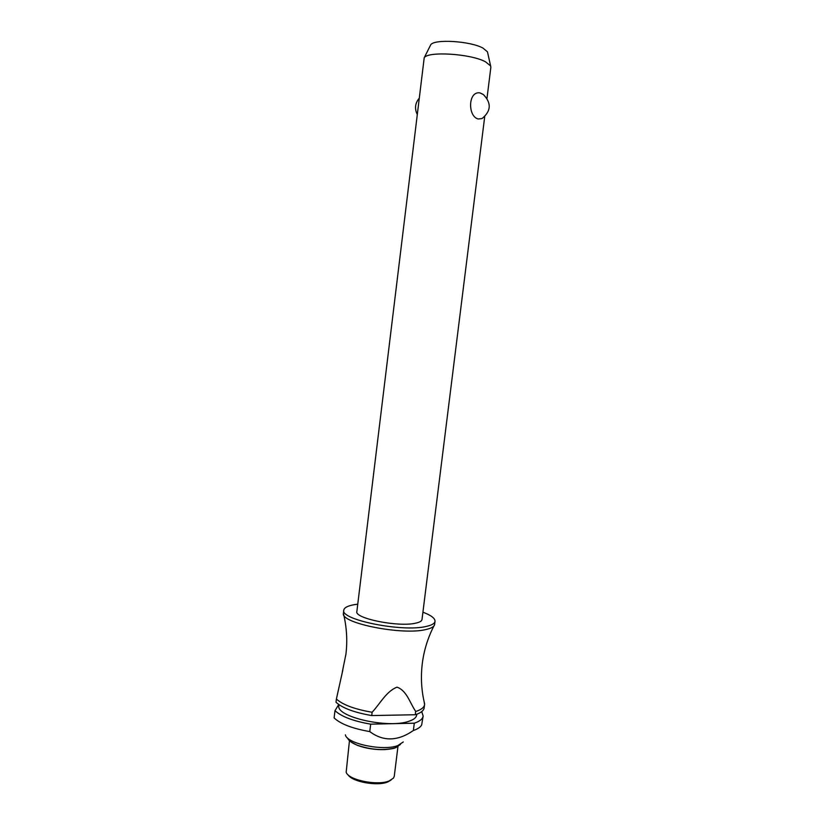 <?xml version="1.0" encoding="UTF-8"?>
<svg xmlns="http://www.w3.org/2000/svg" width="825" height="825" viewBox="0 0 825 825"><rect width="100%" height="100%" fill="white"/><g stroke="black" fill="none" stroke-linecap="round" stroke-linejoin="round"><path stroke-width="1.24" d="M357.751 604.178L354.338 604.663C347.758 605.818 344.242 607.633 343.788 610.118L343.406 613.439C340.539 623.184 402.466 635.528 425.896 629.537C431.176 628.361 434.074 626.732 434.6 624.638L435.033 621.318C435.146 618.337 431.104 615.295 422.926 612.181M486.998 98.268L490.865 67.248L490.627 65.938L485.399 61.741C470.632 53.707 427.835 51.026 424.205 57.781L356.864 611.511C354.173 618.389 398.465 627.34 415.583 623.184C419.626 622.328 421.771 621.101 422.008 619.503L484.708 116.655M479.975 92.895L483.522 94.689C491.587 103.146 491.092 111.097 482.058 118.552L478.273 118.996C467.631 116.614 467.909 90.853 479.975 92.895L482.821 94.225M343.788 610.118C339.807 619.73 402.528 632.404 426.288 626.423C431.795 625.206 434.713 623.514 435.033 621.318M339.013 704.694L338.91 705.53C335.259 716.719 388.224 728.908 408.891 721.277C413.717 719.689 416.316 717.626 416.677 715.079L416.78 714.244M345.397 734.848C346.696 743.696 383.274 751.317 397.763 745.614L403.291 741.953M338.745 704.509L334.991 710.655C341.354 716.595 353.244 721.102 370.673 724.164L414.284 723.195L413.377 730.507C417.677 729.042 420.441 727.207 421.657 725.01L423.153 716.028L421.73 711.604M413.377 730.507L413.191 730.63C397.702 741.304 383.223 741.634 369.765 731.6L370.673 724.164M349.449 740.706L346.17 772.262C348.439 780.079 377.468 785.988 389.173 780.935L393.494 778.078L394.267 776.253L397.939 746.656M348.067 774.799C351.924 781.801 377.334 786.452 387.688 781.997L391.04 780.079M430.238 45.757L430.702 44.839C433.981 38.816 470.343 40.992 482.955 48.087L487.451 51.81L487.678 52.81M372.127 712.264C380.191 703.55 386.347 691.268 397.042 687.153C406.9 690.68 409.86 702.993 415.614 711.243L415.346 714.739L371.724 715.564L372.127 712.264C354.688 709.232 342.777 704.818 336.394 699.023L336.002 702.25C342.385 708.087 354.286 712.522 371.724 715.564M342.829 670.065L336.394 699.023M334.991 710.655L334.115 717.915C340.467 723.958 352.347 728.527 369.765 731.6M424.184 702.013L424.586 704.581C424.184 707.407 421.245 709.717 415.748 711.49M414.284 723.195C419.781 721.339 422.74 718.957 423.153 716.028M415.346 714.739C420.832 712.944 423.782 710.614 424.184 707.757L424.586 704.581M347.552 737.962C348.459 740.52 351.646 742.923 357.122 745.15C371.116 749.884 383.883 750.76 395.402 747.78L400.445 744.459M390.091 749.018C379.139 750.41 368.301 749.183 357.565 745.336M433.909 625.958C427.835 637.838 423.968 650.358 422.297 663.517C420.637 677.212 421.4 690.659 424.617 703.838M343.406 613.439C346.717 626.897 347.552 640.458 345.933 654.143L342.334 671.859M430.702 44.839L424.205 57.781M418.863 98.639C415.181 103.362 414.562 108.467 417.017 113.943M357.215 745.274L350.78 741.809M396.382 747.409C393.855 748.1 395.588 748.553 384.945 749.605C375.086 749.904 365.908 748.492 357.431 745.357M487.451 51.81L490.627 65.938"/></g></svg>
